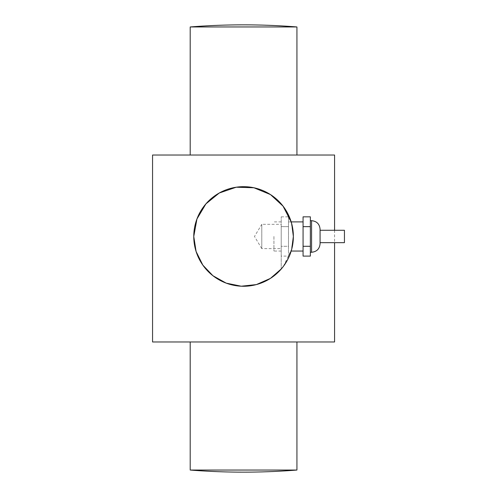 <?xml version="1.0" encoding="UTF-8"?>
<svg xmlns="http://www.w3.org/2000/svg" width="497" height="497" viewBox="0 0 497 497"><rect width="100%" height="100%" fill="white"/><g stroke="black" fill="none" stroke-linecap="round" stroke-linejoin="round"><path stroke-width="0.37" stroke-dasharray="2.48 1.86" d="M273.928 236.466L273.928 251.041L273.928 236.466M281.215 236.466L281.215 268.778L281.215 236.466M344.44 242.66L344.44 230.273M320.074 236.466L320.074 242.66L320.074 236.466M320.074 229.179L320.074 243.754M310.358 236.466L310.358 252.259L310.358 236.466M303.071 256.104L303.071 216.835M303.071 236.466L303.071 251.041L303.071 236.466M303.071 246.288L310.358 246.288L310.358 216.835M310.358 256.104L310.358 246.288M303.071 226.651L310.358 226.651M288.502 236.466L288.502 251.041L288.502 236.466M281.215 256.104L281.215 246.288L288.502 246.288L288.502 256.104L288.502 226.651L288.502 246.288L281.215 246.288L281.215 256.104L288.502 256.104M281.215 226.651L281.215 246.288L281.215 226.651L288.502 226.651L288.502 216.835L288.502 226.651L281.215 226.651L281.215 216.835L281.215 226.651M281.215 216.835L288.502 216.835M261.782 248.612L254.483 236.466L261.782 224.327L261.782 248.612L261.782 224.327L281.215 224.327L281.215 248.612L261.782 248.612M281.215 248.612L281.215 224.327M293.36 236.466C293.889 254.352 281.724 268.871 281.457 268.778C281.724 268.871 293.889 254.352 293.36 236.466C293.889 218.587 281.724 204.068 281.457 204.161C281.724 204.068 293.889 218.587 293.36 236.466M283.476 266.237L291.751 249.016M291.751 223.923L283.476 206.696M288.502 221.898L291.18 221.898L293.36 236.466L291.174 251.041L288.502 251.041M288.204 258.521L287.378 260.13M283.744 265.883L281.215 268.778M190.196 470.05L296.933 470.05M190.196 341.973L296.933 341.973L190.196 341.973M190.196 26.95L296.933 26.95M296.933 155.027L190.196 155.027L296.933 155.027M152.56 155.027L334.568 155.027M152.56 341.973L334.568 341.973M311.576 252.259L311.576 220.68M281.215 221.898L273.928 221.898M281.215 251.041L273.928 251.041M334.568 230.273L334.568 242.66"/><path stroke-width="0.75" d="M320.074 230.273L344.44 230.273L344.44 242.66L320.074 242.66M320.074 236.466L320.074 229.179C319.571 224.023 316.738 221.19 311.576 220.68L311.576 252.259C316.738 251.749 319.571 248.916 320.074 243.754L320.074 236.466M303.071 246.288L303.071 256.104L310.358 256.104L310.358 246.288L303.071 246.288L303.071 226.651L310.358 226.651L310.358 246.288M310.358 226.651L310.358 216.835L303.071 216.835L303.071 226.651M303.071 221.898L291.18 221.898L283.073 206.162L270.48 194.575L253.905 187.76L236.237 187.214L219.252 193.016L205.913 203.882L196.936 218.991L193.768 236.466A49.793 49.793 0 0 0 268.461 279.594A49.793 49.793 0 0 0 268.461 193.345A49.793 49.793 0 0 0 193.768 236.466L196.091 251.501L202.851 265.137L212.915 275.717L226.203 283.141L241.238 286.21L256.34 284.595L270.399 278.413L281.457 268.778L283.476 266.237M291.751 249.016L293.36 236.466L291.751 223.923M283.476 206.696L281.457 204.161M303.071 251.041L291.18 251.041L288.204 258.521M287.378 260.13L283.744 265.883M296.933 341.973L296.933 470.05L190.196 470.05L190.196 341.973M190.196 26.95A678.66 678.66 0 0 1 296.933 26.95L190.196 26.95L190.196 155.027M334.568 230.273L334.568 155.027L152.56 155.027L152.56 341.973L334.568 341.973L334.568 242.66M310.358 252.259L311.576 252.259M310.358 220.68L311.576 220.68M190.196 470.05A678.66 678.66 0 0 0 296.933 470.05M296.933 26.95L296.933 155.027"/></g></svg>
